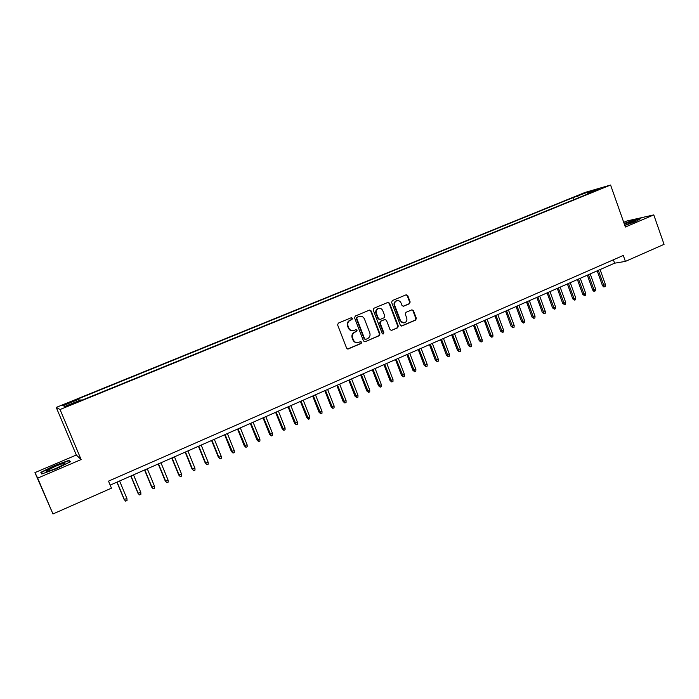 <?xml version="1.0" encoding="UTF-8"?>
<svg xmlns="http://www.w3.org/2000/svg" width="699" height="699" viewBox="0 0 699 699"><rect width="100%" height="100%" fill="white"/><g stroke="black" fill="none" stroke-linecap="round" stroke-linejoin="round"><path stroke-width="1.05" d="M352.462 318.263L351.335 317.696L338.342 323.113L337.617 324.921L346.625 348.163L348.181 348.984L361.173 343.427L361.671 342.169L360.588 341.601L358.369 342.51C356.097 342.956 354.437 342.082 353.379 339.88L352.637 337.949C351.903 335.354 352.663 333.44 354.917 332.191L356.577 331.492L357.075 330.234L355.966 329.657L353.834 330.531C351.527 331.02 349.832 330.146 348.757 327.91L348.006 325.97C347.281 323.366 348.041 321.453 350.295 320.221L351.964 319.522L352.462 318.263M352.829 330.706C350.732 330.889 349.22 329.972 348.294 327.953L347.543 326.022C346.818 323.427 347.578 321.514 349.832 320.273L351.492 319.583L351.99 318.325L351.256 317.722M347.674 349.019L360.701 343.462L361.2 342.204L360.527 341.619M357.294 342.659C355.258 342.781 353.799 341.863 352.908 339.915L352.165 337.993C351.44 335.398 352.2 333.475 354.445 332.235L356.106 331.536L356.604 330.278L355.896 329.683M578.894 195.135L584.757 193.177L578.894 195.135M409.483 303.733L410.164 301.985L407.744 295.598L406.189 294.786L392.314 300.579L391.623 302.335L400.317 325.184L401.838 325.996L415.669 320.081L416.351 318.325L413.441 310.636L411.912 309.823L405.944 312.348L405.254 314.104L406.704 317.931C407.307 320.256 406.591 321.863 404.538 322.772C402.694 323.139 401.331 322.414 400.475 320.588L394.76 305.559C394.157 303.279 394.848 301.68 396.84 300.753C398.736 300.334 400.125 301.059 401.016 302.929L401.969 305.437L403.515 306.249L409.483 303.733L408.959 303.812L409.64 302.064L407.22 295.686L406.102 294.821M625.378 227.026L653.783 214.899L664.05 244.353L625.395 261.409L623.29 255.45L108.52 481.13L111.464 488.155L52.967 513.966L37.667 478.125L81.119 459.558L60.035 409.518L610.585 185.034L625.378 227.026M371.143 310.906L369.544 310.085L355.284 316.035L354.576 317.835L363.48 340.955L365.027 341.767L379.251 335.686L379.95 333.904L371.143 310.906L369.509 310.103M373.93 308.25L387.91 302.414L389.57 303.2L398.273 326.057L397.582 327.831L391.519 330.417L389.998 329.605L386.451 320.317L384.896 319.504L380.815 321.225L380.125 322.999L383.83 332.689L383.244 333.965L382.17 333.397L373.222 310.033L373.93 308.25M67.104 403.83L74.181 400.772L66.414 403.524L62.473 405.315L67.104 403.83M60.035 409.518L56.243 407.421L585.107 192.417L610.585 185.034M573.617 199.774L572.874 197.695L78.131 398.884L79.634 400.422M572.874 197.695L588.436 191.919L598.851 188.905L587.763 193.422L592.612 192.033L81.966 400.178L81.014 399.863L64.815 406.46L63.137 405.647L79.022 399.19M81.119 459.558L76.313 455.023L34.95 472.603L37.667 478.125M34.95 472.603L52.967 513.966M653.783 214.899L626.959 220.971L623.726 222.343M76.313 455.023L56.243 407.421M110.189 485.115L614.596 263.182L625.395 261.409M613.39 259.792L614.596 263.182M587.763 193.422L587.641 194.06M578.877 197.634L577.488 196.367M64.998 406.381L63.137 405.647M588.436 191.919L588.523 193.116M56.706 468.61L70.424 461.742L69.114 460.309L54.496 465.56L40.83 472.358L41.722 473.983L56.706 468.61M624.836 225.48L635.583 221.557L640.913 218.455L632.875 220.272L624.12 223.47M42.158 473.826L41.407 472.472L54.496 465.56M69.751 461.821L69.114 460.309M365.027 341.767L378.753 335.721L379.452 333.947L370.653 310.976M357.303 317.285L356.805 318.543L364.616 338.823L365.699 339.399L367.534 338.622C369.762 337.381 370.514 335.468 369.788 332.89L364.476 319.05C363.393 316.796 361.689 315.922 359.365 316.437L356.831 317.346L356.333 318.604L356.805 318.543M365.341 339.426L364.135 338.858L356.333 318.604M359.81 316.324L359.05 316.56M356.831 317.346L358.578 316.621M391.519 330.417L397.067 327.875L397.757 326.11L389.063 303.279L387.928 302.405M384.826 319.513L380.326 321.278L379.627 323.06L383.323 332.733L383.83 332.689M382.825 333.982L383.323 332.733M382.764 310.671C381.864 308.783 380.457 308.058 378.543 308.486C376.516 309.421 375.809 311.038 376.42 313.327L378.465 318.665L380.134 319.443L384.101 317.765L384.799 315.992L382.764 310.671M378.814 308.416L378.054 308.556C376.027 309.491 375.319 311.107 375.931 313.397L376.42 313.327M379.592 319.53L377.967 318.727L375.931 313.397M403.061 306.302L408.959 303.812M397.067 300.692L396.324 300.841C394.341 301.767 393.642 303.366 394.245 305.638L394.76 305.559M403.707 322.894L399.95 320.649L394.245 305.638M401.357 326.031L415.136 320.133L415.809 318.386L412.908 310.706L411.842 309.849M126.938 498.588L127.035 500.51L125.645 501.139L124.099 499.392L126.938 498.588L119.581 480.982M125.645 501.139L124.431 499.706L117.065 482.092M124.099 499.392L116.89 482.17M55.064 466.46L46.186 471.143C46.029 472.052 49.419 471.082 56.357 468.243L64.509 464.127C66.256 462.432 63.111 463.21 55.064 466.46M57.58 467.71L54.662 468.95M42.01 473.878L41.407 472.472M54.644 465.884L68.808 460.798L69.909 461.995M624.766 225.305L635.408 220.727C633.775 220.753 630.079 221.854 624.329 224.056M624.216 223.732L632.787 220.596L640.048 218.962M140.796 492.393L140.883 494.315L139.503 494.936L137.948 493.206L140.796 492.393L133.5 474.857M139.503 494.936L138.315 493.503L131.001 475.958M137.948 493.206L130.8 476.045M154.523 486.259L154.601 488.173L153.238 488.784L151.666 487.081L154.523 486.259L147.288 468.793M153.238 488.784L152.059 487.36L144.815 469.885M151.666 487.081L144.571 469.99M168.118 480.178L168.197 482.092L166.843 482.694L165.252 480.999L168.118 480.178L160.945 462.782M166.843 482.694L165.68 481.27L158.498 463.865M165.252 480.999L158.227 463.979M181.591 474.158L181.661 476.063L180.325 476.657L178.726 474.988L181.591 474.158L174.479 456.831M180.325 476.657L179.18 475.233L172.05 457.897M178.726 474.988L171.753 458.028M194.942 468.19L195.004 470.086L193.675 470.68L192.068 469.02L194.942 468.19L187.882 450.934M193.675 470.68L192.548 469.256L185.48 451.991M192.068 469.02L185.148 452.131M208.171 462.275L208.223 464.162L206.913 464.756L205.288 463.114L208.171 462.275L201.172 445.088M206.913 464.756L205.803 463.332L198.787 446.137M205.288 463.114L198.429 446.294M221.277 456.412L221.33 458.299L220.019 458.885L218.385 457.26L221.277 456.412L214.331 439.295M220.019 458.885L218.927 457.469L211.972 440.335M218.385 457.26L211.587 440.501M234.27 450.61L234.305 452.489L233.012 453.066L231.369 451.458L234.27 450.61L227.376 433.555M233.012 453.066L225.043 434.586M231.369 451.458L224.624 434.769M247.14 444.852L247.175 446.731L245.891 447.308L244.239 445.709L247.14 444.852L240.307 427.867M245.891 447.308L237.992 428.889M244.239 445.709L237.546 429.081M259.897 439.155L259.923 441.025L258.656 441.593L256.987 440.012L259.897 439.155L253.117 422.231M258.656 441.593L250.819 423.236M256.987 440.012L250.347 423.445M272.54 433.502L272.558 435.363L271.299 435.931L269.622 434.359L272.54 433.502L265.812 416.639M271.299 435.931L263.54 417.644M269.622 434.359L263.034 417.862M285.07 427.902L285.078 429.763L283.838 430.313L282.151 428.767L285.07 427.902L278.394 411.108M283.838 430.313L276.14 412.095M282.151 428.767L275.616 412.331M297.486 422.353L297.494 424.206L296.254 424.756L294.567 423.218L297.486 422.353L290.863 405.621M296.254 424.756L288.635 406.6M294.567 423.218L288.075 406.844M309.797 416.849L309.797 418.692L308.574 419.243L306.87 417.722L309.797 416.849L303.226 400.178M308.574 419.243L301.007 401.156M306.87 417.722L300.43 401.409M321.994 411.396L321.994 413.231L320.78 413.782L319.067 412.27L321.994 411.396L315.476 394.786M320.78 413.782L313.283 395.756M319.067 412.27L312.68 396.018M334.096 405.988L334.078 407.823L332.873 408.365L331.151 406.87L334.096 405.988L327.621 389.448M332.873 408.365L325.446 390.409M331.151 406.87L324.817 390.68M346.084 400.623L346.066 402.458L344.869 402.991L343.139 401.514L346.084 400.623L339.662 384.153M344.869 402.991L337.503 385.097M343.139 401.514L336.848 385.385M357.967 395.311L357.94 397.137L356.761 397.67L355.022 396.202L357.967 395.311L351.597 378.902M356.761 397.67L349.456 379.837M355.022 396.202L348.784 380.134M369.754 390.051L369.719 391.868L368.548 392.392L366.8 390.942L369.754 390.051L363.428 373.694M368.548 392.392L361.304 374.629M366.8 390.942L360.605 374.935M381.427 384.826L381.392 386.643L380.23 387.159L378.474 385.717L381.427 384.826L375.162 368.53M380.23 387.159L373.056 369.456M378.474 385.717L372.331 369.78M393.013 379.644L392.969 381.453L391.816 381.977L390.051 380.544L393.013 379.644L386.783 363.419M391.816 381.977L384.703 364.336M390.051 380.544L383.961 364.66M404.494 374.515L404.45 376.315L403.306 376.831L401.532 375.415L404.494 374.515L398.316 358.342M403.306 376.831L396.246 359.251M401.532 375.415L395.485 359.592M415.879 369.422L415.826 371.221L414.69 371.728L412.917 370.33L415.879 369.422L409.745 353.31M414.69 371.728L407.7 354.218M412.917 370.33L406.905 354.559M427.168 364.38L427.115 366.171L425.988 366.678L424.206 365.289L427.168 364.38L421.086 348.329M425.988 366.678L419.051 349.22M424.206 365.289L418.238 349.579M438.36 359.373L438.299 361.165L437.19 361.663L435.39 360.282L438.36 359.373L432.323 343.384M437.19 361.663L430.304 344.266M435.39 360.282L429.474 344.633M449.466 354.41L449.396 356.193L448.295 356.691L446.486 355.328L449.466 354.41L443.463 338.473M448.295 356.691L441.471 339.356M446.486 355.328L440.615 339.731M460.475 349.491L460.396 351.274L459.304 351.763L457.496 350.409L460.475 349.491L454.516 333.615M459.304 351.763L452.533 334.489M457.496 350.409L451.668 334.873M471.388 344.616L471.309 346.389L470.226 346.87L468.409 345.533L471.388 344.616L465.482 328.792M470.226 346.87L463.516 329.657M468.409 345.533L462.624 330.05M482.214 339.775L482.135 341.54L481.052 342.021L479.234 340.693L482.214 339.775L476.351 324.013M481.052 342.021L474.403 324.869M479.234 340.693L473.485 325.271M492.952 334.97L492.865 336.735L491.79 337.215L489.964 335.896L492.952 334.97L487.124 319.268M491.79 337.215L485.193 320.116M489.964 335.896L484.267 320.526M503.595 330.216L503.507 331.973L502.45 332.444L500.615 331.143L503.595 330.216L497.819 314.567M502.45 332.444L495.897 315.406M500.615 331.143L494.953 315.826M514.158 325.489L514.062 327.246L513.014 327.717L511.17 326.424L514.158 325.489L508.418 309.902M513.014 327.717L506.522 310.732M511.17 326.424L505.552 311.16M524.634 320.806L524.538 322.554L523.49 323.025L521.646 321.741L524.634 320.806L518.938 305.271M523.49 323.025L517.05 306.101M521.646 321.741L516.063 306.538M535.023 316.166L534.918 317.905L533.887 318.368L532.035 317.101L535.023 316.166L529.37 300.684M533.887 318.368L527.5 301.505M532.035 317.101L526.496 301.942M545.334 311.553L545.229 313.292L544.198 313.755L542.345 312.497L545.334 311.553L539.715 296.131M544.198 313.755L537.863 296.944M542.345 312.497L536.841 297.398M555.556 306.983L555.443 308.722L554.429 309.176L552.568 307.927L555.556 306.983L549.982 291.614M554.429 309.176L548.138 292.427M552.568 307.927L547.099 292.881M565.701 302.449L565.578 304.179L564.574 304.633L562.704 303.392L565.701 302.449L560.161 287.132M564.574 304.633L558.335 287.936M562.704 303.392L557.278 288.399M575.758 297.957L575.644 299.679L574.639 300.124L572.769 298.901L575.758 297.957L570.262 282.693M574.639 300.124L568.453 283.488M572.769 298.901L567.378 283.96M585.745 293.493L585.613 295.214L584.626 295.66L582.748 294.436L585.745 293.493L580.284 278.281M584.626 295.66L578.484 279.067M582.748 294.436L577.4 279.548M595.644 289.063L595.513 290.784L594.526 291.221L593.853 291.308L592.647 290.015L595.644 289.063L590.218 273.903M594.526 291.221L588.436 274.69M592.647 290.015L587.335 275.179M605.465 284.676L605.334 286.38L604.355 286.826L603.674 286.913L602.468 285.62L605.465 284.676L600.083 269.569M604.355 286.826L598.318 270.347M602.468 285.62L597.199 270.836M66.623 404.031L66.414 403.524M69.769 402.746L69.559 402.248M349.832 320.273L350.295 320.221M347.543 326.022L348.006 325.97M348.294 327.953L348.757 327.91M356.106 331.536L356.577 331.492M354.445 332.235L354.917 332.191M352.165 337.993L352.637 337.949M352.908 339.915L353.379 339.88M360.701 343.462L361.173 343.427M347.875 348.958L348.338 348.932M351.492 319.583L351.964 319.522M379.452 333.947L379.95 333.904M378.753 335.721L379.251 335.686M364.686 341.75L365.166 341.715M364.135 338.858L364.616 338.823M389.063 303.279L389.57 303.2M397.757 326.11L398.273 326.057M397.067 327.875L397.582 327.831M391.143 330.417L391.658 330.365M384.284 319.609L384.782 319.548M380.326 321.278L380.815 321.225M379.627 323.06L380.125 322.999M377.967 318.727L378.465 318.665M403.096 306.284L403.611 306.214M399.95 320.649L400.475 320.588M412.908 310.706L413.441 310.636M415.809 318.386L416.351 318.325M415.136 320.133L415.669 320.081M401.444 325.996L401.969 325.952M407.22 295.686L407.744 295.598M409.64 302.064L410.164 301.985M347.726 349.011L348.181 348.984M358.893 316.498L359.365 316.437M384.398 319.565L384.896 319.504M378.054 308.556L378.543 308.486M396.324 300.841L396.84 300.753M401.392 326.04L401.838 325.996M47.742 471.336L46.186 471.143"/></g></svg>

